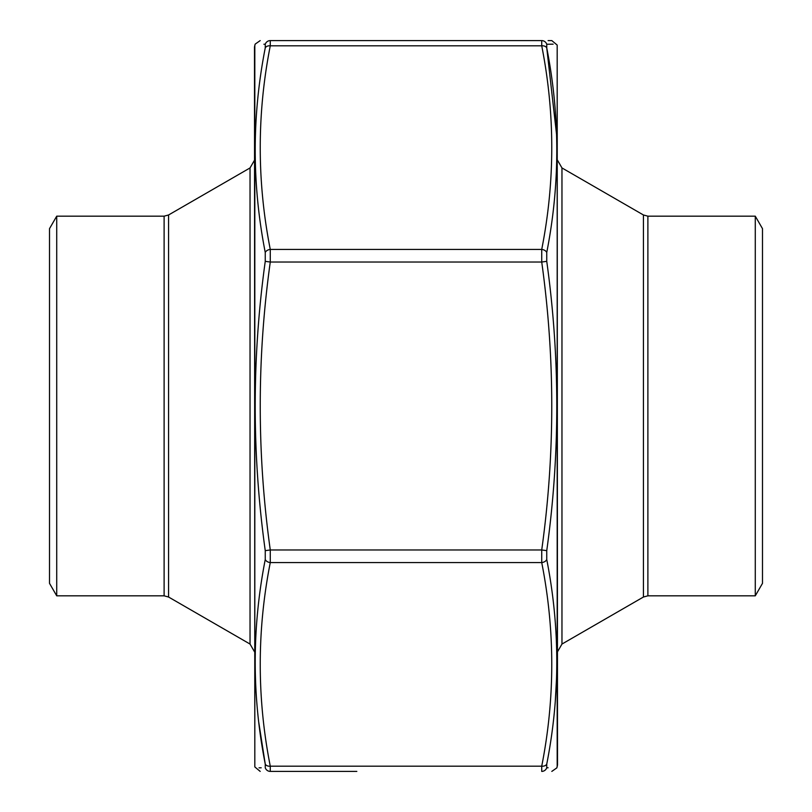 <?xml version="1.0" encoding="UTF-8"?>
<svg xmlns="http://www.w3.org/2000/svg" width="812" height="812" viewBox="0 0 812 812"><rect width="100%" height="100%" fill="white"/><g stroke="black" fill="none" stroke-linecap="round" stroke-linejoin="round"><path stroke-width="1.22" d="M56.718 216.175L56.718 595.825L49.512 583.351L49.512 228.649L56.718 216.175L164.115 216.175L168.571 214.977L168.571 597.023L250.035 644.058L250.035 167.942L254.491 160.228M755.282 595.825L762.488 583.351L762.488 228.649L755.282 216.175L755.282 595.825L647.885 595.825L643.429 597.023L561.965 644.058L557.509 651.772M355.889 771.4L270.274 771.4C256.896 771.4 256.896 771.4 270.274 771.4L356.833 771.4M548.11 767.766L546.75 767.746A5.349 5.298 -90 0 1 541.726 771.4C555.103 771.4 555.103 771.4 541.726 771.4C555.103 771.4 555.103 771.4 541.726 771.4L541.726 766.183A5.349 3.745 10.8 0 0 546.75 764.082L546.75 767.746L546.75 764.082C560.128 696.006 560.128 627.818 546.75 559.519L546.75 550.648C560.128 454.202 560.128 357.767 546.75 261.352L546.75 252.481C560.128 184.172 560.128 115.984 546.75 47.918L546.75 44.254L553.114 44.173M254.816 45.066L254.816 766.934L254.491 46.893L255.161 44.122L260.185 40.6M557.184 766.934L557.184 45.066L557.509 765.107L556.839 767.878L551.815 771.4M258.795 722.538L265.25 764.082A5.349 3.745 -10.8 0 0 270.274 766.183L541.726 766.183C555.103 698.31 555.103 630.447 541.726 562.574L541.726 549.968C555.103 453.989 555.103 358.011 541.726 262.032L541.726 249.426C555.103 181.553 555.103 113.69 541.726 45.817L270.274 45.817L270.274 40.6C256.896 40.6 256.896 40.6 270.274 40.6L541.726 40.6C555.103 40.6 555.103 40.6 541.726 40.6L541.726 45.817A5.349 3.745 -10.8 0 1 546.75 47.918L556.616 134.965M557.184 45.066L551.815 40.6L548.1 40.6M263.89 44.234L265.25 44.254L265.25 47.918L265.25 44.254C251.872 44.081 251.872 44.081 265.25 44.254A5.349 5.298 90 0 1 270.274 40.6M265.25 764.082L265.25 767.746C251.872 767.919 251.872 767.919 265.25 767.746L265.25 764.082C251.872 696.016 251.872 627.828 265.25 559.519L265.25 550.648C251.872 454.233 251.872 357.798 265.25 261.352L265.25 252.481C251.872 184.182 251.872 115.994 265.25 47.918A5.349 3.745 -169.2 0 1 270.274 45.817C256.896 113.69 256.896 181.553 270.274 249.426L270.274 262.032L265.25 261.352M261.19 767.797L259.018 767.827M555.256 701.852L556.616 677.035M541.726 40.6A5.349 5.298 -90 0 1 546.75 44.254C560.128 44.081 560.128 44.081 546.75 44.254L546.75 47.918M546.75 767.746C560.128 767.919 560.128 767.919 546.75 767.746M546.75 261.352L541.726 262.032L270.274 262.032C256.896 358.011 256.896 453.989 270.274 549.968L270.274 562.574C256.896 630.447 256.896 698.31 270.274 766.183L270.274 771.4A5.349 5.298 90 0 1 265.25 767.746M546.75 252.481A5.349 3.745 10.8 0 0 541.726 249.426L270.274 249.426A5.349 3.745 169.2 0 0 265.25 252.481M265.25 559.519A5.349 3.745 10.8 0 0 270.274 562.574L541.726 562.574A5.349 3.745 -10.8 0 0 546.75 559.519M546.75 550.648L541.726 549.968L270.274 549.968L265.25 550.648M56.718 595.825L164.115 595.825L164.115 216.175M755.282 216.175L647.885 216.175L647.885 595.825M643.429 597.023L643.429 214.977L561.965 167.942L561.965 644.058M168.571 214.977L250.035 167.942M164.115 595.825L168.571 597.023M250.035 644.058L254.491 651.772M647.885 216.175L643.429 214.977M561.965 167.942L557.509 160.228M254.816 766.934L260.185 771.4"/></g></svg>
